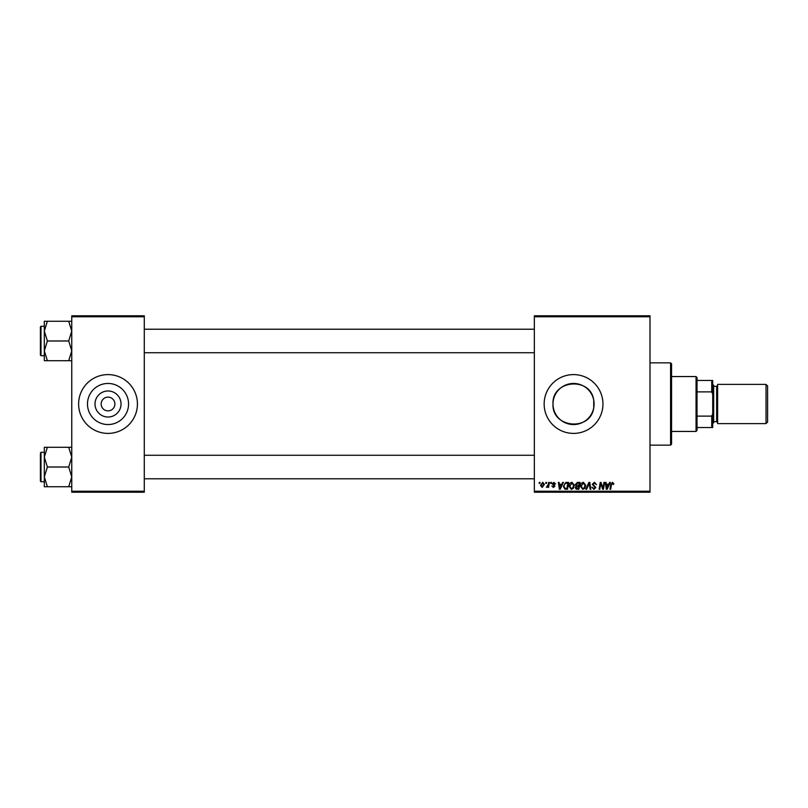 <?xml version="1.0" encoding="UTF-8"?>
<svg xmlns="http://www.w3.org/2000/svg" width="808" height="808" viewBox="0 0 808 808"><rect width="100%" height="100%" fill="white"/><g stroke="black" fill="none" stroke-linecap="round" stroke-linejoin="round"><path stroke-width="1.21" d="M121.038 404A13.019 13.019 0 0 1 108.02 417.019A13.019 13.019 0 0 1 95.011 404A13.019 13.019 0 0 1 108.02 390.981A13.019 13.019 0 0 1 121.038 404M101.162 404A6.858 6.858 0 0 0 108.02 410.858A6.858 6.858 0 0 0 114.888 404A6.858 6.858 0 0 0 108.02 397.142A6.858 6.858 0 0 0 101.162 404M87.486 404A20.543 20.543 0 0 0 108.02 424.543A20.543 20.543 0 0 0 128.563 404A20.543 20.543 0 0 0 108.02 383.457A20.543 20.543 0 0 0 87.486 404M78.618 404A29.401 29.401 0 0 0 108.02 433.401A29.401 29.401 0 0 0 137.421 404A29.401 29.401 0 0 0 108.02 374.599A29.401 29.401 0 0 0 78.618 404M593.739 407.788C590.668 431.674 551.662 428.19 553.005 404C551.672 379.77 590.658 376.356 593.739 400.212L593.739 407.788L593.739 400.212M594.092 404A20.543 20.543 0 0 1 573.549 424.543A20.543 20.543 0 0 1 553.005 404A20.543 20.543 0 0 1 573.549 383.457A20.543 20.543 0 0 1 594.092 404M544.148 404A29.401 29.401 0 0 0 573.549 433.401A29.401 29.401 0 0 0 602.95 404A29.401 29.401 0 0 0 573.549 374.599A29.401 29.401 0 0 0 544.148 404M649.996 492.203L534.351 492.203L534.351 491.224L649.996 491.224L649.996 492.203M649.996 316.776L534.351 316.776L534.351 315.797L649.996 315.797L649.996 491.224M550.743 482.406L551.45 482.406L551.308 483.386L550.571 483.386L550.743 482.406M545.925 482.406L546.642 482.406L546.491 483.386L545.764 483.386L545.925 482.406M571.993 482.315L574.347 485.285L573.407 488.315L571.377 489.355L569.004 486.295C568.994 484.123 569.994 482.79 571.993 482.315M562.62 482.406L563.398 482.406L560.207 489.264L559.338 489.264L558.399 482.406L559.116 482.406L559.348 484.275L561.782 484.275L562.62 482.406M577.306 482.406L580.053 482.406L578.892 489.264L576.185 489.153L575.245 487.598L576.185 485.921L575.326 484.537L577.306 482.406M588.84 482.406L589.759 482.406L590.81 489.264L590.082 489.264L589.183 483.386L586.618 489.264L585.851 489.264L588.84 482.406M613.908 483.83L613.131 484.548L612.464 483.113L611.525 484.406L610.697 489.264L609.979 489.264L610.828 484.234L612.504 482.315L613.908 483.83M603.919 482.406L604.647 482.406L603.475 489.264L602.717 489.264L600.758 483.447L599.799 489.264L599.082 489.264L600.243 482.406L600.99 482.406L602.97 488.214L603.919 482.406M534.351 316.776L534.351 491.224M609.575 482.406L610.353 482.406L607.161 489.264L606.293 489.264L605.354 482.406L606.071 482.406L606.303 484.275L608.737 484.275L609.575 482.406M594.415 482.315L596.536 484.638L594.365 483.113L592.971 484.265L595.819 487.537L593.9 489.355L591.9 487.214L593.93 488.547L595.112 487.577L592.264 484.335L594.415 482.315M583.396 482.315L585.76 485.285L584.82 488.315L582.78 489.355L580.407 486.295C580.396 484.123 581.396 482.79 583.396 482.315M555.55 484.002L554.844 484.184L553.813 482.942L552.884 483.709L554.924 486.062L553.43 487.487L551.813 485.972L553.47 486.86L554.217 486.174L552.167 483.76L553.854 482.315L555.55 484.002M566.62 482.406L568.65 482.406L567.489 489.264L564.903 489.173L563.388 486.456L565.519 482.568L566.62 482.406M542.713 482.315L544.41 484.305L542.158 487.487L540.491 485.396L542.713 482.315M548.683 482.406L549.4 482.406L548.561 487.396L547.834 487.396L548.016 486.365L546.38 487.305L548.319 484.396L548.683 482.406M539.34 482.406L540.047 482.406L539.895 483.386L539.168 483.386L539.34 482.406M144.289 492.203L71.76 492.203L71.76 491.224L144.289 491.224L144.289 492.203M144.289 316.776L71.76 316.776L71.76 315.797L144.289 315.797L144.289 491.224M71.76 316.776L71.76 491.224M607.394 487.113L608.343 485.073L606.404 485.073L606.828 488.517L607.394 487.113M584.255 487.79L585.043 485.244L583.346 483.113L581.124 486.376L582.8 488.547L584.255 487.79M578.306 488.466L578.669 486.325L576.346 486.608L575.952 487.567L578.306 488.466M578.801 485.527L579.195 483.204L577.154 483.245L576.043 484.558L578.801 485.527M560.439 487.113L561.388 485.073L559.449 485.073L559.873 488.517L560.439 487.113M566.903 488.466L567.792 483.204L566.873 483.204C564.984 483.386 564.065 484.477 564.105 486.497L564.964 488.345L566.903 488.466M572.852 487.79L573.64 485.244L571.943 483.113L569.721 486.376L571.397 488.547L572.852 487.79M542.188 486.86L543.703 484.376L542.713 482.942L541.209 485.396L542.188 486.86M670.579 362.843L671.559 363.822L671.559 444.178L670.579 445.158L670.579 362.843L649.996 362.843M44.319 331.118L44.319 350.844L47.369 340.986L44.319 331.118L47.369 321.261L44.319 321.261L44.319 331.118M40.986 355.682L40.4 355.096L40.4 326.866L40.986 326.281L40.986 355.682L44.319 355.682M71.76 321.261L68.71 321.261L71.76 331.118L68.71 340.986L47.369 340.986M68.71 321.261L47.369 321.261M68.71 340.986L71.76 350.844L68.71 360.711L47.369 360.711L44.319 350.844L44.319 360.711L47.369 360.711M68.71 360.711L71.76 360.711M71.76 447.289L68.71 447.289L71.76 457.156L68.71 467.014L71.76 476.882L68.71 486.739L47.369 486.739L44.319 476.882L47.369 467.014L44.319 457.156L47.369 447.289L44.319 447.289L44.319 486.739L47.369 486.739M44.319 452.318L40.986 452.318L40.986 481.719L40.4 481.134L40.4 454.278M68.71 447.289L47.369 447.289M68.71 467.014L47.369 467.014M68.71 486.739L71.76 486.739M696.052 431.442L696.052 376.558L697.031 377.538L697.031 430.462L696.052 431.442L671.559 431.442M696.052 376.558L671.559 376.558M712.717 427.523L711.737 427.523L711.737 416.12L712.717 413.797L712.717 427.523M697.031 427.523L711.737 427.523M697.031 380.477L712.717 380.477L712.717 413.797M697.031 416.12L711.737 416.12M712.717 394.203L711.737 391.88L711.737 380.477M697.031 391.88L711.737 391.88M767.6 385.971L767.6 422.029L766.035 423.604L766.035 384.396L767.6 385.971M712.717 384.396L713.696 385.376L713.696 422.624L712.717 423.604M766.035 423.604L717.615 423.604L717.615 384.396L766.035 384.396M713.696 421.645L716.635 421.645L716.635 386.355L717.615 385.376M670.579 445.158L649.996 445.158M40.986 326.281L44.319 326.281M534.351 329.22L144.289 329.22M534.351 352.743L144.289 352.743M144.289 478.78L534.351 478.78M144.289 455.257L534.351 455.257M40.986 481.719L44.319 481.719M40.986 452.318L40.4 452.904M716.635 421.645L717.615 422.624M713.696 386.355L716.635 386.355"/></g></svg>
